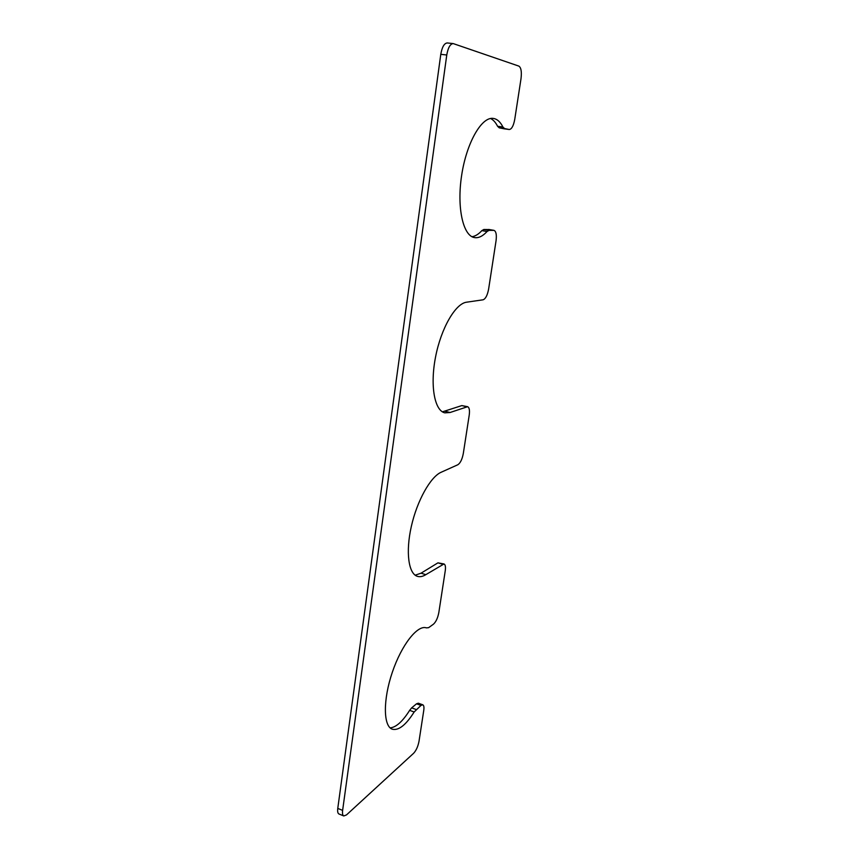 <?xml version="1.0" encoding="UTF-8"?>
<svg xmlns="http://www.w3.org/2000/svg" width="859" height="859" viewBox="0 0 859 859"><rect width="100%" height="100%" fill="white"/><g stroke="black" fill="none" stroke-linecap="round" stroke-linejoin="round"><path stroke-width="1.29" d="M420.996 705.411L414.156 711.982C405.92 725.039 398.63 730.784 392.305 729.205C383.211 726.274 382.942 699.645 392.359 672.168C401.658 644.647 417.603 624.622 426.386 627.875L428.609 627.671L433.43 624.203C435.975 621.905 437.779 617.986 438.842 612.467L445.252 570.784C445.778 566.876 445.359 564.599 443.996 563.966L425.828 574.66C422.778 576.539 419.987 577.108 417.453 576.357C408.497 573.844 405.502 552.036 411.354 526.331C417.13 500.636 430.499 476.842 441.139 472.257L457.836 464.751C460.37 463.076 462.196 459.318 463.312 453.455L469.229 415.069C469.852 410.248 469.304 407.456 467.586 406.694L450.084 412.503L444.844 412.857C434.557 410.688 429.929 385.766 435.545 357.033C441.054 328.299 455.442 303.485 466.587 302.196L483.091 299.802C485.603 298.835 487.45 295.249 488.631 289.021L496.051 240.788C496.792 234.775 496.094 231.296 493.989 230.362L489.029 230.373L487.042 231.511C482.769 236.193 478.603 238.222 474.544 237.599C463.13 236.021 456.634 207.685 461.659 175.268C466.523 142.819 481.663 116.416 493.345 118.424C497.146 119.004 500.335 121.86 502.902 126.992L504.523 128.539L509.258 129.505C511.706 129.194 513.532 125.801 514.756 119.315L521.016 78.652C521.832 71.791 521.123 67.614 518.868 66.111L453.208 43.584C450.191 43.906 448.044 47.707 446.766 54.997L342.623 810.381C342.236 813.516 342.623 815.374 343.783 815.953L346.499 814.912L413.673 753.225C416.228 750.444 418.011 746.428 419.031 741.177L423.755 710.436C424.206 707.215 423.884 705.336 422.789 704.799L420.996 705.411L416.518 703.811L411.644 707.88L416.164 709.502M416.518 703.811L418.322 703.21L422.789 704.799M343.783 815.953L338.951 813.978C337.78 813.387 337.383 811.54 337.77 808.416L342.623 810.381M453.208 43.584L447.249 42.95C444.21 43.261 442.052 47.062 440.785 54.332L337.77 808.416M504.093 128.796L499.208 127.819L497.576 126.273C495.622 122.407 493.291 119.82 490.575 118.499M471.988 236.719C475.252 236.257 478.549 234.228 481.867 230.609L483.864 229.482L489.029 230.373M489.115 229.546L483.864 229.482M442.417 411.837L461.831 405.588L467.586 406.694M443.996 563.966L437.94 562.849L421.039 573.189L415.165 575.197M411.644 707.88L409.636 710.361C402.613 721.485 396.117 727.326 390.147 727.884M440.785 54.332L446.766 54.997M503.9 128.775L509.172 129.494M499.208 127.819L504.523 128.539M497.576 126.273L502.902 126.992M481.867 230.609L487.042 231.511M488.599 229.45L493.732 230.341M445.069 411.289L450.084 412.503M461.831 405.588L466.716 406.758M421.039 573.189L425.828 574.66M437.94 562.849L442.61 564.256M409.636 710.361L414.156 711.982M503.997 128.796L509.258 129.505M488.857 229.471L493.989 230.362"/></g></svg>

